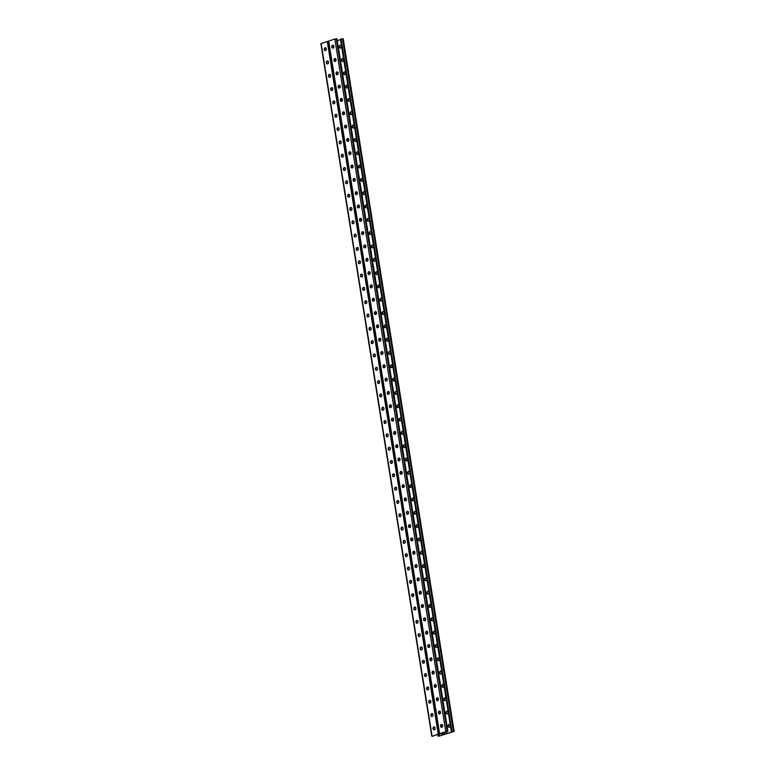 <?xml version="1.0" encoding="UTF-8"?>
<svg xmlns="http://www.w3.org/2000/svg" width="775" height="775" viewBox="0 0 775 775"><rect width="100%" height="100%" fill="white"/><g stroke="black" fill="none" stroke-linecap="round" stroke-linejoin="round"><path stroke-width="1.16" d="M446.574 733.712L439.657 733.78L447.698 733.499L454.131 731.319L446.972 733.576L439.871 733.625L446.574 731.455M328.426 41.288L327.302 41.501L438.224 734.002L446.545 731.716M446.972 733.576L446.671 731.716M388.401 394.368A1.424 0.978 89.6 0 1 388.411 391.608L387.917 391.608A1.424 0.978 -90.4 0 0 388.362 394.378L388.662 394.281A1.424 0.978 -90.4 0 0 388.217 391.52M390.532 407.689A1.424 0.978 89.6 0 1 390.542 404.928L390.058 404.928A1.424 0.978 -90.4 0 0 390.493 407.698L390.794 407.602A1.424 0.978 -90.4 0 0 390.348 404.831M392.663 421.009A1.424 0.978 89.6 0 1 392.683 418.248L392.189 418.248A1.424 0.978 -90.4 0 0 392.634 421.019L392.925 420.922A1.424 0.978 -90.4 0 0 392.479 418.151M394.795 434.32A1.424 0.978 89.6 0 1 394.814 431.559L394.32 431.568A1.424 0.978 -90.4 0 0 394.766 434.339L395.056 434.242A1.424 0.978 -90.4 0 0 394.611 431.472M396.936 447.64A1.424 0.978 89.6 0 1 396.945 444.879L396.451 444.879A1.424 0.978 -90.4 0 0 396.897 447.65L397.188 447.553A1.424 0.978 -90.4 0 0 396.742 444.782M399.067 460.96A1.424 0.978 89.6 0 1 399.077 458.199L398.582 458.199A1.424 0.978 -90.4 0 0 399.028 460.97L399.319 460.873A1.424 0.978 -90.4 0 0 398.883 458.103M401.198 474.271A1.424 0.978 89.6 0 1 401.208 471.51L401.469 471.433M403.329 487.591A1.424 0.978 89.6 0 1 403.349 484.83L403.601 484.743M405.461 500.912A1.424 0.978 89.6 0 1 405.48 498.151L405.742 498.063M407.602 514.232A1.424 0.978 89.6 0 1 407.611 511.461L407.873 511.384M409.733 527.542A1.424 0.978 89.6 0 1 409.743 524.782L410.004 524.694M411.864 540.863A1.424 0.978 89.6 0 1 411.874 538.102L412.135 538.015M413.995 554.183A1.424 0.978 89.6 0 1 414.015 551.422L414.267 551.335M416.127 567.494A1.424 0.978 89.6 0 1 416.146 564.733L416.398 564.646M418.258 580.814A1.424 0.978 89.6 0 1 418.277 578.053L418.539 577.966M420.399 594.134A1.424 0.978 89.6 0 1 420.408 591.373L420.67 591.286M422.53 607.445A1.424 0.978 89.6 0 1 422.54 604.684L422.801 604.607M424.661 620.765A1.424 0.978 89.6 0 1 424.681 618.004L424.933 617.917M426.763 634.095L427.054 633.998A1.424 0.978 -90.4 0 0 426.608 631.228L426.318 631.325A1.424 0.978 -90.4 0 0 426.763 634.095A1.424 0.978 89.6 0 1 426.812 631.325L427.064 631.238M428.895 647.416L429.185 647.319A1.424 0.978 -90.4 0 0 428.74 644.548L428.449 644.645A1.424 0.978 -90.4 0 0 428.895 647.416A1.424 0.978 89.6 0 1 428.943 644.635L429.205 644.558M431.026 660.726L431.317 660.629A1.424 0.978 -90.4 0 0 430.881 657.868L430.58 657.956A1.424 0.978 -90.4 0 0 431.026 660.726A1.424 0.978 89.6 0 1 431.074 657.956L431.336 657.868M433.157 674.047L433.457 673.95A1.424 0.978 -90.4 0 0 433.012 671.179L432.712 671.276A1.424 0.978 -90.4 0 0 433.157 674.047A1.424 0.978 89.6 0 1 433.206 671.276L433.467 671.189M435.288 687.367L435.589 687.27A1.424 0.978 -90.4 0 0 435.143 684.499L434.853 684.596A1.424 0.978 -90.4 0 0 435.288 687.367A1.424 0.978 89.6 0 1 435.337 684.596L435.598 684.509M437.458 700.668A1.424 0.978 89.6 0 1 437.478 697.907L437.73 697.82M439.59 713.988A1.424 0.978 89.6 0 1 439.609 711.227L439.871 711.14M441.731 727.308A1.424 0.978 89.6 0 1 441.74 724.548L442.002 724.46M386.541 378.21L386.279 378.287A1.424 0.978 -90.4 0 0 386.27 381.058M384.41 364.889L384.148 364.977A1.424 0.978 -90.4 0 0 384.129 367.738A1.424 0.978 89.6 0 1 383.654 364.977L383.945 364.88A1.424 0.978 89.6 0 1 384.39 367.65L384.1 367.747M382.269 351.569L382.017 351.656A1.424 0.978 -90.4 0 0 381.998 354.417A1.424 0.978 89.6 0 1 381.523 351.656L381.813 351.559A1.424 0.978 89.6 0 1 382.259 354.33L381.968 354.427M380.137 338.258L379.886 338.336A1.424 0.978 -90.4 0 0 379.866 341.097A1.424 0.978 89.6 0 1 379.392 338.346L379.682 338.249A1.424 0.978 89.6 0 1 380.128 341.019L379.827 341.116M378.006 324.938L377.745 325.025A1.424 0.978 -90.4 0 0 377.735 327.786A1.424 0.978 89.6 0 1 377.251 325.025L377.551 324.928A1.424 0.978 89.6 0 1 377.997 327.699L377.696 327.796M375.875 311.618L375.613 311.705A1.424 0.978 -90.4 0 0 375.604 314.466A1.424 0.978 89.6 0 1 375.119 311.705L375.42 311.608A1.424 0.978 89.6 0 1 375.856 314.379L375.565 314.476M373.744 298.298L373.482 298.385A1.424 0.978 -90.4 0 0 373.463 301.146M371.603 284.987L371.351 285.074A1.424 0.978 -90.4 0 0 371.332 287.835M369.472 271.667L369.22 271.754A1.424 0.978 -90.4 0 0 369.2 274.515M367.34 258.346L367.079 258.433A1.424 0.978 -90.4 0 0 367.069 261.194M365.209 245.036L364.948 245.113A1.424 0.978 -90.4 0 0 364.938 247.884M363.078 231.715L362.816 231.803A1.424 0.978 -90.4 0 0 362.807 234.563M360.937 218.395L360.685 218.482A1.424 0.978 -90.4 0 0 360.666 221.243M358.806 205.084L358.554 205.162A1.424 0.978 -90.4 0 0 358.534 207.923M356.674 191.764L356.413 191.851A1.424 0.978 -90.4 0 0 356.403 194.612M354.543 178.444L354.282 178.531A1.424 0.978 -90.4 0 0 354.272 181.292M352.412 165.123L352.15 165.211A1.424 0.978 -90.4 0 0 352.141 167.972M350.281 151.813L350.019 151.9A1.424 0.978 -90.4 0 0 350 154.661M347.684 138.483A1.424 0.978 89.6 0 1 348.13 141.253L347.839 141.35A1.424 0.978 89.6 0 1 347.394 138.58L347.888 138.58A1.424 0.978 -90.4 0 0 347.868 141.341M345.553 125.172A1.424 0.978 89.6 0 1 345.999 127.933L345.698 128.03A1.424 0.978 89.6 0 1 345.262 125.259L345.747 125.259A1.424 0.978 -90.4 0 0 345.737 128.02M343.422 111.852A1.424 0.978 89.6 0 1 343.858 114.622L343.567 114.719A1.424 0.978 89.6 0 1 343.122 111.949L343.616 111.939A1.424 0.978 -90.4 0 0 343.606 114.71M341.281 98.532A1.424 0.978 89.6 0 1 341.727 101.302L341.436 101.399A1.424 0.978 89.6 0 1 340.99 98.628L341.484 98.628A1.424 0.978 -90.4 0 0 341.475 101.389M339.15 85.211A1.424 0.978 89.6 0 1 339.595 87.982L339.305 88.079A1.424 0.978 89.6 0 1 338.859 85.308L339.353 85.308A1.424 0.978 -90.4 0 0 339.334 88.069M337.474 71.91L337.222 71.988A1.424 0.978 -90.4 0 0 337.202 74.749M335.343 58.59L335.091 58.677A1.424 0.978 -90.4 0 0 335.071 61.438M333.211 45.27L332.95 45.357A1.424 0.978 -90.4 0 0 332.94 48.118M439.328 733.712L328.406 41.201L334.839 39.031L336.989 38.857L447.911 731.358M401.159 474.29L401.46 474.193A1.424 0.978 -90.4 0 0 401.014 471.423L400.714 471.52A1.424 0.978 -90.4 0 0 401.159 474.29M403.291 487.601L403.591 487.504A1.424 0.978 -90.4 0 0 403.145 484.733L402.855 484.83A1.424 0.978 -90.4 0 0 403.291 487.601M405.432 500.921L405.722 500.824A1.424 0.978 -90.4 0 0 405.277 498.054L404.986 498.151A1.424 0.978 -90.4 0 0 405.432 500.921M407.563 514.242L407.853 514.145A1.424 0.978 -90.4 0 0 407.408 511.374L407.117 511.471A1.424 0.978 -90.4 0 0 407.563 514.242M409.694 527.552L409.985 527.455A1.424 0.978 -90.4 0 0 409.549 524.694L409.248 524.782A1.424 0.978 -90.4 0 0 409.694 527.552M411.825 540.873L412.126 540.776A1.424 0.978 -90.4 0 0 411.68 538.005L411.38 538.102A1.424 0.978 -90.4 0 0 411.825 540.873M413.957 554.193L414.257 554.096A1.424 0.978 -90.4 0 0 413.811 551.325L413.521 551.422A1.424 0.978 -90.4 0 0 413.957 554.193M416.097 567.513L416.388 567.416A1.424 0.978 -90.4 0 0 415.942 564.646L415.652 564.743A1.424 0.978 -90.4 0 0 416.097 567.513M418.229 580.824L418.519 580.727A1.424 0.978 -90.4 0 0 418.074 577.956L417.783 578.053A1.424 0.978 -90.4 0 0 418.229 580.824M420.36 594.144L420.651 594.047A1.424 0.978 -90.4 0 0 420.215 591.277L419.914 591.373A1.424 0.978 -90.4 0 0 420.36 594.144M422.491 607.464L422.792 607.368A1.424 0.978 -90.4 0 0 422.346 604.597L422.046 604.694A1.424 0.978 -90.4 0 0 422.491 607.464M424.623 620.775L424.923 620.678A1.424 0.978 -90.4 0 0 424.477 617.908L424.187 618.004A1.424 0.978 -90.4 0 0 424.623 620.775M437.429 700.687L437.72 700.59A1.424 0.978 -90.4 0 0 437.274 697.82L436.984 697.917A1.424 0.978 -90.4 0 0 437.429 700.687M439.561 713.998L439.851 713.901A1.424 0.978 -90.4 0 0 439.406 711.13L439.115 711.227A1.424 0.978 -90.4 0 0 439.561 713.998M441.692 727.318L441.983 727.221A1.424 0.978 -90.4 0 0 441.537 724.451L441.246 724.548A1.424 0.978 -90.4 0 0 441.692 727.318M385.785 378.297L386.086 378.2A1.424 0.978 89.6 0 1 386.522 380.971L386.231 381.067A1.424 0.978 89.6 0 1 385.785 378.297L386.279 378.287M372.988 298.394L373.279 298.298A1.424 0.978 89.6 0 1 373.724 301.068L373.434 301.165A1.424 0.978 89.6 0 1 372.988 298.394L373.482 298.385M370.857 285.074L371.147 284.977A1.424 0.978 89.6 0 1 371.593 287.748L371.302 287.845A1.424 0.978 89.6 0 1 370.857 285.074L371.351 285.074M368.726 271.754L369.016 271.657A1.424 0.978 89.6 0 1 369.462 274.427L369.162 274.524A1.424 0.978 89.6 0 1 368.726 271.754L369.22 271.754M366.585 258.433L366.885 258.346A1.424 0.978 89.6 0 1 367.331 261.107L367.03 261.204A1.424 0.978 89.6 0 1 366.585 258.433L367.079 258.433M364.453 245.123L364.754 245.026A1.424 0.978 89.6 0 1 365.19 247.797L364.899 247.893A1.424 0.978 89.6 0 1 364.453 245.123L364.948 245.113M362.322 231.803L362.613 231.706A1.424 0.978 89.6 0 1 363.058 234.476L362.768 234.573A1.424 0.978 89.6 0 1 362.322 231.803L362.816 231.803M360.191 218.482L360.482 218.385A1.424 0.978 89.6 0 1 360.927 221.156L360.637 221.253A1.424 0.978 89.6 0 1 360.191 218.482L360.685 218.482M358.06 205.172L358.35 205.075A1.424 0.978 89.6 0 1 358.796 207.845L358.496 207.942A1.424 0.978 89.6 0 1 358.06 205.172L358.554 205.162M355.919 191.851L356.219 191.754A1.424 0.978 89.6 0 1 356.665 194.525L356.364 194.622A1.424 0.978 89.6 0 1 355.919 191.851L356.413 191.851M353.787 178.531L354.088 178.434A1.424 0.978 89.6 0 1 354.524 181.205L354.233 181.302A1.424 0.978 89.6 0 1 353.787 178.531L354.282 178.531M351.656 165.22L351.947 165.123A1.424 0.978 89.6 0 1 352.392 167.894L352.102 167.991A1.424 0.978 89.6 0 1 351.656 165.22L352.15 165.211M349.525 151.9L349.816 151.803A1.424 0.978 89.6 0 1 350.261 154.574L349.971 154.671A1.424 0.978 89.6 0 1 349.525 151.9L350.019 151.9M336.728 71.997L337.018 71.901A1.424 0.978 89.6 0 1 337.464 74.671L337.173 74.768A1.424 0.978 89.6 0 1 336.728 71.997L337.222 71.988M334.597 58.677L334.887 58.58A1.424 0.978 89.6 0 1 335.333 61.351L335.032 61.448A1.424 0.978 89.6 0 1 334.597 58.677L335.091 58.677M332.456 45.357L332.756 45.26A1.424 0.978 89.6 0 1 333.202 48.031L332.901 48.127A1.424 0.978 89.6 0 1 332.456 45.357L332.95 45.357M451.379 731.687L340.457 39.176L341.058 38.983L451.98 731.493M395.967 394.33A1.424 0.978 89.6 0 1 395.521 391.559L395.812 391.462A1.424 0.978 89.6 0 1 396.257 394.233L395.967 394.33A1.424 0.978 -90.4 0 1 396.015 391.559L396.267 391.472M398.098 407.65A1.424 0.978 89.6 0 1 397.653 404.879L397.943 404.782A1.424 0.978 89.6 0 1 398.389 407.553L398.098 407.65M400.229 420.961A1.424 0.978 89.6 0 1 399.784 418.2L400.084 418.103A1.424 0.978 89.6 0 1 400.52 420.873L400.229 420.961M402.361 434.281A1.424 0.978 89.6 0 1 401.915 431.51L402.215 431.413A1.424 0.978 89.6 0 1 402.661 434.184L402.361 434.281M404.492 447.601A1.424 0.978 89.6 0 1 404.056 444.831L404.347 444.734A1.424 0.978 89.6 0 1 404.792 447.504L404.492 447.601M406.633 460.922A1.424 0.978 89.6 0 1 406.187 458.151L406.478 458.054A1.424 0.978 89.6 0 1 406.923 460.825L406.633 460.922M408.764 474.232A1.424 0.978 89.6 0 1 408.318 471.462L408.609 471.365A1.424 0.978 89.6 0 1 409.055 474.135L408.764 474.232M410.895 487.552A1.424 0.978 89.6 0 1 410.45 484.782L410.75 484.685A1.424 0.978 89.6 0 1 411.186 487.456L410.895 487.552M413.027 500.873A1.424 0.978 89.6 0 1 412.581 498.102L412.881 498.005A1.424 0.978 89.6 0 1 413.327 500.776L413.027 500.873M415.158 514.183A1.424 0.978 89.6 0 1 414.722 511.413L415.012 511.316A1.424 0.978 89.6 0 1 415.458 514.087L415.158 514.183M417.299 527.504A1.424 0.978 89.6 0 1 416.853 524.733L417.144 524.636A1.424 0.978 89.6 0 1 417.589 527.407L417.299 527.504M419.43 540.824A1.424 0.978 89.6 0 1 418.984 538.053L419.275 537.957A1.424 0.978 89.6 0 1 419.721 540.727L419.43 540.824M421.561 554.135A1.424 0.978 89.6 0 1 421.116 551.374L421.416 551.277A1.424 0.978 89.6 0 1 421.852 554.048L421.561 554.135M423.692 567.455A1.424 0.978 89.6 0 1 423.247 564.684L423.547 564.587A1.424 0.978 89.6 0 1 423.983 567.358L423.692 567.455M425.824 580.775A1.424 0.978 89.6 0 1 425.388 578.005L425.678 577.908A1.424 0.978 89.6 0 1 426.124 580.678L425.824 580.775M427.965 594.096A1.424 0.978 89.6 0 1 427.519 591.325L427.81 591.228A1.424 0.978 89.6 0 1 428.255 593.999L427.965 594.096M430.096 607.406A1.424 0.978 89.6 0 1 429.65 604.636L429.941 604.539A1.424 0.978 89.6 0 1 430.387 607.309L430.096 607.406M432.227 620.727A1.424 0.978 89.6 0 1 431.782 617.956L432.072 617.859A1.424 0.978 89.6 0 1 432.518 620.63L432.227 620.727M434.358 634.047A1.424 0.978 89.6 0 1 433.913 631.276L434.213 631.179A1.424 0.978 89.6 0 1 434.649 633.95L434.358 634.047M436.49 647.357A1.424 0.978 89.6 0 1 436.044 644.587L436.344 644.49A1.424 0.978 89.6 0 1 436.79 647.261L436.49 647.357M438.621 660.678A1.424 0.978 89.6 0 1 438.185 657.907L438.476 657.81A1.424 0.978 89.6 0 1 438.921 660.581L438.621 660.678M440.762 673.998A1.424 0.978 89.6 0 1 440.316 671.227L440.607 671.131A1.424 0.978 89.6 0 1 441.052 673.901L440.762 673.998A1.424 0.978 -90.4 0 1 440.81 671.218L441.062 671.14M442.893 687.309A1.424 0.978 89.6 0 1 442.448 684.548L442.738 684.451A1.424 0.978 89.6 0 1 443.184 687.222L442.893 687.309M445.024 700.629A1.424 0.978 89.6 0 1 444.579 697.858L444.879 697.762A1.424 0.978 89.6 0 1 445.315 700.532L445.024 700.629M447.156 713.949A1.424 0.978 89.6 0 1 446.71 711.179L447.01 711.082A1.424 0.978 89.6 0 1 447.456 713.852L447.156 713.949M449.287 727.27A1.424 0.978 89.6 0 1 448.851 724.499L449.142 724.402A1.424 0.978 89.6 0 1 449.587 727.173L449.287 727.27M337.28 40.668L340.603 39.583M393.39 378.239A1.424 0.978 -90.4 0 0 393.826 381.009L394.126 380.912A1.424 0.978 -90.4 0 0 393.681 378.142L394.136 378.152M391.249 364.928A1.424 0.978 -90.4 0 0 391.695 367.699L391.995 367.602A1.424 0.978 -90.4 0 0 391.549 364.831L392.005 364.841M389.118 351.608A1.424 0.978 -90.4 0 0 389.563 354.378L389.854 354.282A1.424 0.978 -90.4 0 0 389.418 351.511L389.873 351.521M386.987 338.287A1.424 0.978 -90.4 0 0 387.432 341.058L387.723 340.961A1.424 0.978 -90.4 0 0 387.277 338.191L387.742 338.2M384.855 324.977A1.424 0.978 -90.4 0 0 385.301 327.748L385.592 327.651A1.424 0.978 -90.4 0 0 385.146 324.88L385.611 324.89M382.724 311.657A1.424 0.978 -90.4 0 0 383.16 314.427L383.46 314.33A1.424 0.978 -90.4 0 0 383.015 311.56L383.47 311.569M380.593 298.336A1.424 0.978 -90.4 0 0 381.029 301.107L381.329 301.01A1.424 0.978 -90.4 0 0 380.883 298.239L381.339 298.249M378.452 285.026A1.424 0.978 -90.4 0 0 378.897 287.787L379.188 287.69A1.424 0.978 -90.4 0 0 378.752 284.929L379.207 284.929M376.321 271.705A1.424 0.978 -90.4 0 0 376.766 274.476L377.057 274.379A1.424 0.978 -90.4 0 0 376.611 271.608L377.076 271.618M374.189 258.385A1.424 0.978 -90.4 0 0 374.635 261.156L374.926 261.059A1.424 0.978 -90.4 0 0 374.48 258.288L374.945 258.298M372.058 245.065A1.424 0.978 -90.4 0 0 372.504 247.835L372.794 247.738A1.424 0.978 -90.4 0 0 372.349 244.968L372.804 244.977M369.927 231.754A1.424 0.978 -90.4 0 0 370.363 234.525L370.663 234.428A1.424 0.978 -90.4 0 0 370.218 231.657L370.673 231.667M367.786 218.434A1.424 0.978 -90.4 0 0 368.232 221.204L368.532 221.108A1.424 0.978 -90.4 0 0 368.086 218.337L368.542 218.347M365.655 205.113A1.424 0.978 -90.4 0 0 366.1 207.884L366.391 207.787A1.424 0.978 -90.4 0 0 365.955 205.017L366.41 205.026M363.523 191.803A1.424 0.978 -90.4 0 0 363.969 194.573L364.26 194.477A1.424 0.978 -90.4 0 0 363.814 191.706L364.279 191.716M361.392 178.483A1.424 0.978 -90.4 0 0 361.838 181.253L362.128 181.156A1.424 0.978 -90.4 0 0 361.683 178.386L361.683 178.386M359.261 165.162A1.424 0.978 -90.4 0 0 359.697 167.933L359.997 167.836A1.424 0.978 -90.4 0 0 359.552 165.065L359.552 165.065M357.12 151.852A1.424 0.978 -90.4 0 0 357.566 154.612L357.866 154.516A1.424 0.978 -90.4 0 0 357.42 151.755L357.42 151.755M354.989 138.531A1.424 0.978 -90.4 0 0 355.434 141.302L355.725 141.205A1.424 0.978 -90.4 0 0 355.289 138.434L355.289 138.434M352.858 125.211A1.424 0.978 -90.4 0 0 353.303 127.982L353.594 127.885A1.424 0.978 -90.4 0 0 353.148 125.114L353.148 125.114M350.726 111.891A1.424 0.978 -90.4 0 0 351.172 114.661L351.463 114.564A1.424 0.978 -90.4 0 0 351.017 111.794L351.017 111.794M348.595 98.58A1.424 0.978 -90.4 0 0 349.031 101.351L349.331 101.254A1.424 0.978 -90.4 0 0 348.886 98.483L348.886 98.483M346.454 85.26A1.424 0.978 -90.4 0 0 346.9 88.03L347.2 87.933A1.424 0.978 -90.4 0 0 346.754 85.163L346.754 85.163M344.323 71.939A1.424 0.978 -90.4 0 0 344.768 74.71L345.059 74.613A1.424 0.978 -90.4 0 0 344.623 71.843L345.078 71.852M342.192 58.629A1.424 0.978 -90.4 0 0 342.637 61.399L342.928 61.303A1.424 0.978 -90.4 0 0 342.482 58.532L342.947 58.542M340.06 45.308A1.424 0.978 -90.4 0 0 340.506 48.079L340.797 47.982A1.424 0.978 -90.4 0 0 340.351 45.212L340.806 45.221M398.408 404.792L398.147 404.87A1.424 0.978 -90.4 0 0 398.137 407.64M400.539 418.103L400.278 418.19A1.424 0.978 -90.4 0 0 400.268 420.951M402.215 431.413L402.409 431.51A1.424 0.978 -90.4 0 0 402.399 434.271M404.347 444.734L404.55 444.831A1.424 0.978 -90.4 0 0 404.531 447.592M406.933 458.064L406.681 458.141A1.424 0.978 -90.4 0 0 406.662 460.902M409.074 471.374L408.812 471.462A1.424 0.978 -90.4 0 0 408.793 474.222M411.205 484.695L410.944 484.782A1.424 0.978 -90.4 0 0 410.934 487.543M413.337 498.015L413.075 498.092A1.424 0.978 -90.4 0 0 413.065 500.853M415.012 511.316L415.216 511.413A1.424 0.978 -90.4 0 0 415.197 514.174M417.144 524.636L417.347 524.733A1.424 0.978 -90.4 0 0 417.328 527.494M419.74 537.966L419.478 538.044A1.424 0.978 -90.4 0 0 419.459 540.814M421.871 551.277L421.61 551.364A1.424 0.978 -90.4 0 0 421.6 554.125M424.002 564.597L423.741 564.684A1.424 0.978 -90.4 0 0 423.731 567.445M426.134 577.917L425.872 578.005A1.424 0.978 -90.4 0 0 425.863 580.766M428.265 591.238L428.013 591.315A1.424 0.978 -90.4 0 0 427.994 594.076M430.406 604.548L430.144 604.636A1.424 0.978 -90.4 0 0 430.125 607.397M432.537 617.869L432.276 617.956A1.424 0.978 -90.4 0 0 432.266 620.717M434.668 631.189L434.407 631.267A1.424 0.978 -90.4 0 0 434.397 634.028M436.8 644.5L436.538 644.587A1.424 0.978 -90.4 0 0 436.528 647.348M438.931 657.82L438.679 657.907A1.424 0.978 -90.4 0 0 438.66 660.668M443.203 684.451L442.942 684.538A1.424 0.978 -90.4 0 0 442.932 687.299M445.334 697.771L445.073 697.858A1.424 0.978 -90.4 0 0 445.063 700.619M447.466 711.092L447.204 711.179A1.424 0.978 -90.4 0 0 447.194 713.94M449.597 724.412L449.345 724.489A1.424 0.978 -90.4 0 0 449.326 727.25M393.865 381A1.424 0.978 89.6 0 1 393.884 378.239M391.733 367.679A1.424 0.978 89.6 0 1 391.743 364.918M389.602 354.369A1.424 0.978 89.6 0 1 389.612 351.608M387.471 341.048A1.424 0.978 89.6 0 1 387.481 338.287M385.33 327.728A1.424 0.978 89.6 0 1 385.349 324.967M383.199 314.418A1.424 0.978 89.6 0 1 383.218 311.657M381.067 301.097A1.424 0.978 89.6 0 1 381.077 298.336M378.936 287.777A1.424 0.978 89.6 0 1 378.946 285.016M376.805 274.466A1.424 0.978 89.6 0 1 376.815 271.696M374.664 261.146A1.424 0.978 89.6 0 1 374.683 258.385M372.533 247.826A1.424 0.978 89.6 0 1 372.552 245.065M370.402 234.505A1.424 0.978 89.6 0 1 370.411 231.744M368.27 221.195A1.424 0.978 89.6 0 1 368.28 218.434M366.139 207.874A1.424 0.978 89.6 0 1 366.149 205.113M363.998 194.554A1.424 0.978 89.6 0 1 364.017 191.793M361.867 181.243A1.424 0.978 89.6 0 1 361.886 178.483M359.736 167.923A1.424 0.978 89.6 0 1 359.755 165.162M357.604 154.603A1.424 0.978 89.6 0 1 357.614 151.842M355.473 141.292A1.424 0.978 89.6 0 1 355.483 138.522M353.332 127.972A1.424 0.978 89.6 0 1 353.352 125.211M351.201 114.652A1.424 0.978 89.6 0 1 351.22 111.891M349.07 101.331A1.424 0.978 89.6 0 1 349.089 98.57M346.938 88.021A1.424 0.978 89.6 0 1 346.948 85.26M344.807 74.7A1.424 0.978 89.6 0 1 344.817 71.939M342.676 61.38A1.424 0.978 89.6 0 1 342.686 58.619M340.535 48.069A1.424 0.978 89.6 0 1 340.554 45.308M342.938 38.973L341.058 38.983M438.224 734.002L432.508 736.25L438.95 733.925L446.051 733.877L439.435 736.056L438.543 736.056L439.377 735.785L439.037 733.925M446.594 733.799L438.728 736.202L438.011 736.143L438.882 735.795L438.534 734.061M442.573 726.64L442.293 724.906A1.705 1.201 71.8 0 0 442.215 724.586M440.442 713.329L440.161 711.586A1.705 1.201 71.8 0 0 440.084 711.266M391.375 407.03L391.104 405.286A1.705 1.201 71.8 0 0 391.026 404.967M389.244 393.71L388.963 391.966A1.705 1.201 71.8 0 0 388.895 391.646M393.516 420.341L393.235 418.607A1.705 1.201 71.8 0 0 393.157 418.277M395.647 433.661L395.366 431.927A1.705 1.201 71.8 0 0 395.289 431.597M397.778 446.981L397.498 445.238A1.705 1.201 71.8 0 0 397.42 444.918M399.91 460.292L399.629 458.558A1.705 1.201 71.8 0 0 399.561 458.238M402.041 473.612L401.77 471.878A1.705 1.201 71.8 0 0 401.692 471.549M404.182 486.933L403.901 485.189A1.705 1.201 71.8 0 0 403.823 484.869M406.313 500.253L406.032 498.509A1.705 1.201 71.8 0 0 405.955 498.189M408.444 513.563L408.163 511.829A1.705 1.201 71.8 0 0 408.086 511.5M410.576 526.884L410.295 525.14A1.705 1.201 71.8 0 0 410.227 524.82M412.707 540.204L412.436 538.46A1.705 1.201 71.8 0 0 412.358 538.141M414.848 553.515L414.567 551.781A1.705 1.201 71.8 0 0 414.489 551.451M416.979 566.835L416.698 565.101A1.705 1.201 71.8 0 0 416.621 564.772M419.11 580.155L418.829 578.412A1.705 1.201 71.8 0 0 418.752 578.092M421.242 593.466L420.961 591.732A1.705 1.201 71.8 0 0 420.893 591.412M423.373 606.786L423.102 605.052A1.705 1.201 71.8 0 0 423.024 604.723M425.504 620.107L425.233 618.363A1.705 1.201 71.8 0 0 425.155 618.043M427.645 633.427L427.364 631.683A1.705 1.201 71.8 0 0 427.287 631.363M429.776 646.738L429.495 645.003A1.705 1.201 71.8 0 0 429.418 644.674M431.907 660.058L431.627 658.314A1.705 1.201 71.8 0 0 431.549 657.994M434.039 673.378L433.758 671.634A1.705 1.201 71.8 0 0 433.69 671.315M436.17 686.689L435.899 684.955A1.705 1.201 71.8 0 0 435.821 684.625M438.311 700.009L438.03 698.275A1.705 1.201 71.8 0 0 437.952 697.946M333.434 45.396A1.705 1.201 -108.2 0 1 333.502 45.715L333.783 47.459M335.565 58.716A1.705 1.201 -108.2 0 1 335.643 59.036L335.914 60.77M384.623 365.015A1.705 1.201 -108.2 0 1 384.7 365.335L384.981 367.069M386.754 378.326A1.705 1.201 -108.2 0 1 386.832 378.655L387.113 380.389M382.492 351.695A1.705 1.201 -108.2 0 1 382.569 352.015L382.85 353.758M380.36 338.375A1.705 1.201 -108.2 0 1 380.438 338.704L380.709 340.438M378.229 325.064A1.705 1.201 -108.2 0 1 378.307 325.384L378.578 327.118M376.098 311.744A1.705 1.201 -108.2 0 1 376.166 312.063L376.447 313.807M373.957 298.423A1.705 1.201 -108.2 0 1 374.034 298.753L374.315 300.487M371.826 285.103A1.705 1.201 -108.2 0 1 371.903 285.433L372.184 287.167M369.694 271.793A1.705 1.201 -108.2 0 1 369.772 272.112L370.043 273.856M367.563 258.472A1.705 1.201 -108.2 0 1 367.641 258.792L367.912 260.536M365.432 245.152A1.705 1.201 -108.2 0 1 365.5 245.481L365.781 247.215M363.291 231.841A1.705 1.201 -108.2 0 1 363.368 232.161L363.649 233.895M361.16 218.521A1.705 1.201 -108.2 0 1 361.237 218.841L361.518 220.584M359.028 205.201A1.705 1.201 -108.2 0 1 359.106 205.53L359.387 207.264M356.897 191.89A1.705 1.201 -108.2 0 1 356.975 192.21L357.246 193.944M354.766 178.57A1.705 1.201 -108.2 0 1 354.834 178.889L355.115 180.633M352.625 165.249A1.705 1.201 -108.2 0 1 352.702 165.579L352.983 167.313M350.494 151.929A1.705 1.201 -108.2 0 1 350.571 152.258L350.852 153.993M348.363 138.618A1.705 1.201 -108.2 0 1 348.44 138.938L348.721 140.682M346.231 125.298A1.705 1.201 -108.2 0 1 346.309 125.618L346.58 127.362M344.1 111.978A1.705 1.201 -108.2 0 1 344.168 112.307L344.449 114.041M341.959 98.667A1.705 1.201 -108.2 0 1 342.037 98.987L342.317 100.721M339.828 85.347A1.705 1.201 -108.2 0 1 339.905 85.667L340.186 87.41M337.697 72.027A1.705 1.201 -108.2 0 1 337.774 72.356L338.055 74.09M438.882 735.795L439.377 735.785M439.435 736.056L439.096 733.925M388.982 394.088A1.424 0.978 -90.4 0 0 388.275 393.942L387.984 394.039A1.424 0.978 -90.4 0 0 387.975 394.039L388.275 393.942M391.113 407.408A1.424 0.978 -90.4 0 0 390.406 407.253L390.116 407.35A1.424 0.978 -90.4 0 0 390.106 407.359L390.871 407.262M393.245 420.728A1.424 0.978 -90.4 0 0 392.537 420.573L392.247 420.67A1.424 0.978 -90.4 0 0 392.237 420.67L393.002 420.583M395.376 434.039A1.424 0.978 -90.4 0 0 394.678 433.893L394.378 433.99A1.424 0.978 -90.4 0 0 394.368 433.99L395.134 433.903M397.507 447.359A1.424 0.978 -90.4 0 0 396.81 447.204L396.519 447.301A1.424 0.978 -90.4 0 0 396.509 447.311L397.265 447.214M399.648 460.679A1.424 0.978 -90.4 0 0 398.941 460.524L398.65 460.621A1.424 0.978 -90.4 0 0 398.641 460.621L399.396 460.534M401.779 473.99A1.424 0.978 -90.4 0 0 401.072 473.845L400.782 473.942A1.424 0.978 -90.4 0 0 400.772 473.942L401.537 473.854M403.911 487.31A1.424 0.978 -90.4 0 0 403.203 487.165L402.913 487.262A1.424 0.978 -90.4 0 0 402.903 487.262L403.668 487.165M406.042 500.631A1.424 0.978 -90.4 0 0 405.344 500.476L405.044 500.573A1.424 0.978 -90.4 0 0 405.034 500.573L405.8 500.485M408.173 513.941A1.424 0.978 -90.4 0 0 407.476 513.796L407.931 513.806M410.304 527.262A1.424 0.978 -90.4 0 0 409.607 527.116L409.316 527.213A1.424 0.978 -90.4 0 0 409.307 527.213L410.062 527.116M412.445 540.582A1.424 0.978 -90.4 0 0 411.738 540.427L411.448 540.524A1.424 0.978 -90.4 0 0 411.438 540.533L412.193 540.437M414.577 553.902A1.424 0.978 -90.4 0 0 413.869 553.747L413.579 553.844A1.424 0.978 -90.4 0 0 413.569 553.844L414.334 553.757M416.708 567.213A1.424 0.978 -90.4 0 0 416.01 567.067L415.71 567.164A1.424 0.978 -90.4 0 0 415.7 567.164L416.466 567.077M418.839 580.533A1.424 0.978 -90.4 0 0 418.142 580.378L417.841 580.475A1.424 0.978 -90.4 0 0 417.841 580.485L418.597 580.388M420.97 593.853A1.424 0.978 -90.4 0 0 420.273 593.698L419.982 593.795A1.424 0.978 -90.4 0 0 419.972 593.795M423.111 607.164A1.424 0.978 -90.4 0 0 422.404 607.019L422.113 607.116A1.424 0.978 -90.4 0 0 422.104 607.116M425.243 620.484A1.424 0.978 -90.4 0 0 424.535 620.339L424.245 620.436A1.424 0.978 -90.4 0 0 424.235 620.436M427.374 633.805A1.424 0.978 -90.4 0 0 426.676 633.65L426.376 633.747A1.424 0.978 -90.4 0 0 426.366 633.747M429.505 647.115A1.424 0.978 -90.4 0 0 428.808 646.97L428.808 646.97M431.636 660.436A1.424 0.978 -90.4 0 0 430.939 660.29L430.648 660.387A1.424 0.978 -90.4 0 0 430.638 660.387L430.939 660.29M433.777 673.756A1.424 0.978 -90.4 0 0 433.07 673.601L432.779 673.698A1.424 0.978 -90.4 0 0 432.77 673.708L433.07 673.601M435.908 687.076A1.424 0.978 -90.4 0 0 435.201 686.921L434.911 687.018A1.424 0.978 -90.4 0 0 434.901 687.018L435.201 686.921M438.04 700.387A1.424 0.978 -90.4 0 0 437.342 700.242L437.042 700.338A1.424 0.978 -90.4 0 0 437.032 700.338L437.798 700.251M440.171 713.707A1.424 0.978 -90.4 0 0 439.473 713.552L439.173 713.649A1.424 0.978 -90.4 0 0 439.163 713.659M442.302 727.028A1.424 0.978 -90.4 0 0 441.605 726.873L441.314 726.969A1.424 0.978 -90.4 0 0 441.304 726.969L442.06 726.882M386.144 380.622L385.853 380.719A1.424 0.978 89.6 0 1 385.853 380.719L386.144 380.622A1.424 0.978 89.6 0 1 386.841 380.767M384.012 367.302L384.012 367.302A1.424 0.978 89.6 0 1 384.71 367.457M381.881 353.991L381.581 354.078A1.424 0.978 89.6 0 1 381.581 354.078L381.881 353.991A1.424 0.978 89.6 0 1 382.579 354.136M379.74 340.671L379.45 340.767A1.424 0.978 89.6 0 1 379.45 340.767L379.74 340.671A1.424 0.978 89.6 0 1 380.448 340.816M377.609 327.35L377.318 327.447A1.424 0.978 89.6 0 1 377.318 327.447L377.609 327.35A1.424 0.978 89.6 0 1 378.316 327.505M375.478 314.03L375.187 314.127A1.424 0.978 89.6 0 1 375.187 314.127L375.478 314.03A1.424 0.978 89.6 0 1 376.175 314.185M373.802 300.729L373.347 300.719A1.424 0.978 89.6 0 1 374.044 300.865M370.905 287.496A1.424 0.978 89.6 0 1 370.915 287.496L371.215 287.399A1.424 0.978 89.6 0 1 371.913 287.554M368.774 274.185A1.424 0.978 89.6 0 1 368.784 274.176L369.074 274.079A1.424 0.978 89.6 0 1 369.782 274.234M366.643 260.865A1.424 0.978 89.6 0 1 366.653 260.865L366.943 260.768A1.424 0.978 89.6 0 1 367.65 260.913M364.512 247.545A1.424 0.978 89.6 0 1 364.521 247.545L364.812 247.448A1.424 0.978 89.6 0 1 365.509 247.593M363.136 234.137L362.681 234.127A1.424 0.978 89.6 0 1 363.378 234.282M361.005 220.817L360.249 220.904A1.424 0.978 89.6 0 1 360.249 220.904L360.549 220.817A1.424 0.978 89.6 0 1 361.247 220.962M358.873 207.506L358.118 207.593A1.424 0.978 89.6 0 1 358.118 207.593L358.408 207.497A1.424 0.978 89.6 0 1 359.116 207.642M356.742 194.186L355.987 194.273A1.424 0.978 89.6 0 1 355.987 194.273L356.277 194.176A1.424 0.978 89.6 0 1 356.984 194.331M354.601 180.866L353.855 180.953A1.424 0.978 89.6 0 1 353.855 180.953L354.146 180.856A1.424 0.978 89.6 0 1 354.843 181.011M352.47 167.555L352.015 167.545A1.424 0.978 89.6 0 1 352.712 167.691M350.339 154.235L349.583 154.322A1.424 0.978 89.6 0 1 349.583 154.322L349.883 154.225A1.424 0.978 89.6 0 1 350.581 154.37M348.207 140.914L347.452 141.002A1.424 0.978 89.6 0 1 347.452 141.002L347.743 140.905A1.424 0.978 89.6 0 1 348.45 141.06M346.076 127.594L345.321 127.691A1.424 0.978 89.6 0 1 345.321 127.691L345.611 127.594A1.424 0.978 89.6 0 1 346.318 127.739M343.935 114.283L343.189 114.371A1.424 0.978 89.6 0 1 343.189 114.371L343.48 114.274A1.424 0.978 89.6 0 1 344.187 114.419M341.804 100.963L341.058 101.05A1.424 0.978 89.6 0 1 341.058 101.05L341.349 100.953A1.424 0.978 89.6 0 1 342.046 101.108M339.673 87.643L338.917 87.73A1.424 0.978 89.6 0 1 338.917 87.73L339.218 87.643A1.424 0.978 89.6 0 1 339.915 87.788M337.542 74.332L336.786 74.419A1.424 0.978 89.6 0 1 336.786 74.419L337.086 74.323A1.424 0.978 89.6 0 1 337.784 74.468M335.41 61.012L334.655 61.099A1.424 0.978 89.6 0 1 334.655 61.099L334.945 61.002A1.424 0.978 89.6 0 1 335.653 61.157M332.514 47.788A1.424 0.978 89.6 0 1 332.523 47.779L332.814 47.682A1.424 0.978 89.6 0 1 333.521 47.837M420.157 593.989A1.424 0.978 89.6 0 1 420.476 593.795L420.728 593.708M422.288 607.309A1.424 0.978 89.6 0 1 422.608 607.106L422.859 607.028M424.419 620.63A1.424 0.978 89.6 0 1 424.739 620.426L425 620.339M426.55 633.94A1.424 0.978 89.6 0 1 426.87 633.747L427.132 633.659M439.347 713.843A1.424 0.978 89.6 0 1 439.667 713.649L439.929 713.562M371.671 287.409L371.409 287.496A1.424 0.978 -90.4 0 0 371.089 287.69M369.539 274.088L369.278 274.176A1.424 0.978 -90.4 0 0 368.958 274.369M367.398 260.768L367.147 260.855A1.424 0.978 -90.4 0 0 366.827 261.059M365.267 247.458L365.015 247.545A1.424 0.978 -90.4 0 0 364.696 247.738M333.269 47.692L333.017 47.779A1.424 0.978 -90.4 0 0 332.698 47.973M439.222 735.485L438.737 735.485M439.27 735.117L438.776 735.126M439.115 734.816L438.631 734.826M439.163 734.458L438.669 734.458M439.008 734.158L438.524 734.158M381.135 394L380.874 394.088A1.424 0.978 -90.4 0 0 380.864 396.848M383.267 407.321L383.005 407.398A1.424 0.978 -90.4 0 0 382.995 410.159M385.398 420.631L385.146 420.718A1.424 0.978 -90.4 0 0 385.127 423.479M387.529 433.952L387.277 434.039A1.424 0.978 -90.4 0 0 387.258 436.8M389.67 447.272L389.408 447.349A1.424 0.978 -90.4 0 0 389.389 450.11M391.801 460.582L391.54 460.67A1.424 0.978 -90.4 0 0 391.53 463.431M393.933 473.903L393.671 473.99A1.424 0.978 -90.4 0 0 393.661 476.751M396.064 487.223L395.812 487.31A1.424 0.978 -90.4 0 0 395.793 490.071M398.195 500.534L397.943 500.621A1.424 0.978 -90.4 0 0 397.924 503.382M400.336 513.854L400.074 513.941A1.424 0.978 -90.4 0 0 400.055 516.702M402.467 527.174L402.206 527.262A1.424 0.978 -90.4 0 0 402.196 530.023M404.598 540.495L404.337 540.572A1.424 0.978 -90.4 0 0 404.327 543.333M406.73 553.805L406.468 553.893A1.424 0.978 -90.4 0 0 406.458 556.653A1.424 0.978 89.6 0 1 405.984 553.893L406.274 553.796A1.424 0.978 89.6 0 1 406.72 556.566L406.42 556.663M408.861 567.126L408.609 567.213A1.424 0.978 -90.4 0 0 408.59 569.974A1.424 0.978 89.6 0 1 408.115 567.213L408.406 567.116A1.424 0.978 89.6 0 1 408.851 569.887L408.561 569.983M411.002 580.446L410.74 580.523A1.424 0.978 -90.4 0 0 410.721 583.284A1.424 0.978 89.6 0 1 410.246 580.533L410.537 580.436A1.424 0.978 89.6 0 1 410.983 583.207L410.692 583.304M413.133 593.757L412.872 593.844A1.424 0.978 -90.4 0 0 412.862 596.605M414.809 607.067A1.424 0.978 89.6 0 1 415.245 609.838L414.954 609.935A1.424 0.978 89.6 0 1 414.509 607.164L415.003 607.164A1.424 0.978 -90.4 0 0 414.993 609.925M416.94 620.387A1.424 0.978 89.6 0 1 417.386 623.158L417.086 623.255A1.424 0.978 89.6 0 1 416.64 620.484L417.134 620.484A1.424 0.978 -90.4 0 0 417.124 623.245M419.072 633.708A1.424 0.978 89.6 0 1 419.517 636.478L419.217 636.566A1.424 0.978 89.6 0 1 418.781 633.805L419.275 633.795A1.424 0.978 -90.4 0 0 419.256 636.556M421.203 647.018A1.424 0.978 89.6 0 1 421.648 649.789L421.358 649.886A1.424 0.978 89.6 0 1 420.912 647.115L421.406 647.115A1.424 0.978 -90.4 0 0 421.387 649.876M423.334 660.339A1.424 0.978 89.6 0 1 423.78 663.109L423.489 663.206A1.424 0.978 89.6 0 1 423.043 660.436L423.537 660.436A1.424 0.978 -90.4 0 0 423.528 663.197M425.475 673.659A1.424 0.978 89.6 0 1 425.911 676.43L425.62 676.527A1.424 0.978 89.6 0 1 425.175 673.756L425.669 673.746A1.424 0.978 -90.4 0 0 425.659 676.507M427.606 686.97A1.424 0.978 89.6 0 1 428.052 689.74L427.752 689.837A1.424 0.978 89.6 0 1 427.306 687.067L427.8 687.067A1.424 0.978 -90.4 0 0 427.79 689.827M429.738 700.29A1.424 0.978 89.6 0 1 430.183 703.061L429.883 703.158A1.424 0.978 89.6 0 1 429.447 700.387L429.941 700.387A1.424 0.978 -90.4 0 0 429.922 703.148M432.324 713.62L432.072 713.697A1.424 0.978 -90.4 0 0 432.053 716.458M434.465 726.931L434.203 727.018A1.424 0.978 -90.4 0 0 434.194 729.779M378.733 383.528A1.424 0.978 89.6 0 1 378.743 380.767L379.004 380.68M376.592 370.208A1.424 0.978 89.6 0 1 376.611 367.447L376.117 367.457A1.424 0.978 -90.4 0 0 376.563 370.218L376.853 370.13A1.424 0.978 -90.4 0 0 376.408 367.36M374.461 356.897A1.424 0.978 89.6 0 1 374.48 354.127L373.986 354.136A1.424 0.978 -90.4 0 0 374.422 356.907L374.722 356.81A1.424 0.978 -90.4 0 0 374.277 354.039M372.329 343.577A1.424 0.978 89.6 0 1 372.339 340.816L371.845 340.816A1.424 0.978 -90.4 0 0 372.291 343.587L372.591 343.49A1.424 0.978 -90.4 0 0 372.145 340.719M370.198 330.257A1.424 0.978 89.6 0 1 370.208 327.496L369.714 327.496A1.424 0.978 -90.4 0 0 370.159 330.266L370.45 330.169A1.424 0.978 -90.4 0 0 370.014 327.399M368.067 316.936A1.424 0.978 89.6 0 1 368.077 314.175L368.338 314.098M365.926 303.626A1.424 0.978 89.6 0 1 365.945 300.865L366.207 300.778M363.795 290.305A1.424 0.978 89.6 0 1 363.814 287.544L364.066 287.457M361.663 276.985A1.424 0.978 89.6 0 1 361.673 274.224L361.935 274.147M359.532 263.674A1.424 0.978 89.6 0 1 359.542 260.913L359.048 260.913A1.424 0.978 -90.4 0 0 359.493 263.684L359.784 263.587A1.424 0.978 -90.4 0 0 359.348 260.817M357.401 250.354A1.424 0.978 89.6 0 1 357.411 247.593L357.672 247.506M355.231 237.043L355.522 236.956A1.424 0.978 -90.4 0 0 355.076 234.186L354.785 234.282A1.424 0.978 -90.4 0 0 355.231 237.043A1.424 0.978 89.6 0 1 355.279 234.273L355.541 234.186M353.1 223.733L353.39 223.636A1.424 0.978 -90.4 0 0 352.945 220.865L352.654 220.962A1.424 0.978 -90.4 0 0 353.1 223.733A1.424 0.978 89.6 0 1 353.148 220.953L353.4 220.875M350.959 210.412L351.259 210.316A1.424 0.978 -90.4 0 0 350.813 207.545L350.523 207.642A1.424 0.978 -90.4 0 0 350.959 210.412A1.424 0.978 89.6 0 1 351.017 207.642L351.269 207.555M348.827 197.092L349.128 196.995A1.424 0.978 -90.4 0 0 348.682 194.225L348.382 194.322A1.424 0.978 -90.4 0 0 348.827 197.092A1.424 0.978 89.6 0 1 348.876 194.322L349.137 194.234M346.696 183.782L346.987 183.685A1.424 0.978 -90.4 0 0 346.551 180.914L346.251 181.011A1.424 0.978 -90.4 0 0 346.696 183.782A1.424 0.978 89.6 0 1 346.745 181.001L347.006 180.924M344.565 170.461L344.856 170.364A1.424 0.978 -90.4 0 0 344.41 167.594L344.119 167.691A1.424 0.978 -90.4 0 0 344.565 170.461A1.424 0.978 89.6 0 1 344.613 167.691L344.875 167.603M342.434 157.141L342.724 157.044A1.424 0.978 -90.4 0 0 342.279 154.273L341.988 154.37A1.424 0.978 -90.4 0 0 342.434 157.141A1.424 0.978 89.6 0 1 342.482 154.37L342.734 154.283M340.332 143.811A1.424 0.978 89.6 0 1 340.351 141.05L340.603 140.972M338.2 130.5A1.424 0.978 89.6 0 1 338.21 127.739L338.472 127.652M336.069 117.18A1.424 0.978 89.6 0 1 336.079 114.419L336.34 114.332M333.938 103.86A1.424 0.978 89.6 0 1 333.948 101.099L334.209 101.012M331.797 90.549A1.424 0.978 89.6 0 1 331.816 87.778L332.068 87.701M329.666 77.229A1.424 0.978 89.6 0 1 329.685 74.468L329.937 74.381M327.534 63.908A1.424 0.978 89.6 0 1 327.544 61.148L327.806 61.06M325.403 50.588A1.424 0.978 89.6 0 1 325.413 47.827L325.674 47.75M381.116 396.761L380.825 396.858A1.424 0.978 89.6 0 1 380.38 394.088L380.68 393.991A1.424 0.978 89.6 0 1 381.116 396.761M383.257 410.082L382.957 410.178A1.424 0.978 89.6 0 1 382.511 407.408L382.811 407.311A1.424 0.978 89.6 0 1 383.257 410.082M385.388 423.392L385.088 423.489A1.424 0.978 89.6 0 1 384.652 420.718L384.942 420.622A1.424 0.978 89.6 0 1 385.388 423.392M387.519 436.713L387.229 436.809A1.424 0.978 89.6 0 1 386.783 434.039L387.074 433.942A1.424 0.978 89.6 0 1 387.519 436.713M389.651 450.033L389.36 450.13A1.424 0.978 89.6 0 1 388.914 447.359L389.205 447.262A1.424 0.978 89.6 0 1 389.651 450.033M391.782 463.343L391.491 463.44A1.424 0.978 89.6 0 1 391.046 460.67L391.346 460.573A1.424 0.978 89.6 0 1 391.782 463.343M393.923 476.664L393.623 476.761A1.424 0.978 89.6 0 1 393.177 473.99L393.477 473.893A1.424 0.978 89.6 0 1 393.923 476.664M396.054 489.984L395.754 490.081A1.424 0.978 89.6 0 1 395.318 487.31L395.608 487.213A1.424 0.978 89.6 0 1 396.054 489.984M398.185 503.304L397.895 503.392A1.424 0.978 89.6 0 1 397.449 500.631L397.74 500.534A1.424 0.978 89.6 0 1 398.185 503.304M400.317 516.615L400.026 516.712A1.424 0.978 89.6 0 1 399.58 513.941L399.871 513.844A1.424 0.978 89.6 0 1 400.317 516.615M402.448 529.935L402.157 530.032A1.424 0.978 89.6 0 1 401.712 527.262L402.012 527.165A1.424 0.978 89.6 0 1 402.448 529.935M404.589 543.256L404.288 543.352A1.424 0.978 89.6 0 1 403.843 540.582L404.143 540.485A1.424 0.978 89.6 0 1 404.589 543.256M413.114 596.518L412.823 596.614A1.424 0.978 89.6 0 1 412.377 593.844L412.668 593.747A1.424 0.978 89.6 0 1 413.114 596.518M432.314 716.381L432.024 716.478A1.424 0.978 89.6 0 1 431.578 713.707L431.869 713.61A1.424 0.978 89.6 0 1 432.314 716.381M434.446 729.692L434.155 729.788A1.424 0.978 89.6 0 1 433.709 727.018L434 726.921A1.424 0.978 89.6 0 1 434.446 729.692M327.302 41.501L320.869 43.681L431.791 736.182M378.539 380.67L378.248 380.767A1.424 0.978 -90.4 0 0 378.694 383.538L378.985 383.441A1.424 0.978 -90.4 0 0 378.539 380.67L378.965 380.67M367.873 314.088L367.582 314.185A1.424 0.978 -90.4 0 0 368.028 316.956L368.319 316.859A1.424 0.978 -90.4 0 0 367.873 314.088L368.299 314.078M365.742 300.768L365.451 300.865A1.424 0.978 -90.4 0 0 365.897 303.635L366.188 303.538A1.424 0.978 -90.4 0 0 365.742 300.768L366.168 300.768M363.611 287.448L363.32 287.544A1.424 0.978 -90.4 0 0 363.766 290.315L364.056 290.218A1.424 0.978 -90.4 0 0 363.611 287.448L364.037 287.448M361.479 274.137L361.189 274.234A1.424 0.978 -90.4 0 0 361.625 277.004L361.925 276.907A1.424 0.978 -90.4 0 0 361.479 274.137L361.906 274.127M357.217 247.496L356.917 247.593A1.424 0.978 -90.4 0 0 357.362 250.364L357.653 250.267A1.424 0.978 -90.4 0 0 357.217 247.496L357.633 247.496M340.147 140.963L339.857 141.06A1.424 0.978 -90.4 0 0 340.293 143.83L340.593 143.733A1.424 0.978 -90.4 0 0 340.147 140.963L340.574 140.953M338.016 127.642L337.716 127.739A1.424 0.978 -90.4 0 0 338.162 130.51L338.462 130.413A1.424 0.978 -90.4 0 0 338.016 127.642L338.442 127.642M335.885 114.322L335.585 114.419A1.424 0.978 -90.4 0 0 336.03 117.19L336.321 117.093A1.424 0.978 -90.4 0 0 335.885 114.322L336.302 114.322M333.744 101.012L333.453 101.108A1.424 0.978 -90.4 0 0 333.899 103.869L334.19 103.782A1.424 0.978 -90.4 0 0 333.744 101.012L334.17 101.002M331.613 87.691L331.322 87.788A1.424 0.978 -90.4 0 0 331.768 90.559L332.058 90.462A1.424 0.978 -90.4 0 0 331.613 87.691L332.039 87.691M329.482 74.371L329.191 74.468A1.424 0.978 -90.4 0 0 329.627 77.238L329.927 77.142A1.424 0.978 -90.4 0 0 329.482 74.371L329.908 74.371M327.35 61.051L327.05 61.148A1.424 0.978 -90.4 0 0 327.496 63.918L327.796 63.821A1.424 0.978 -90.4 0 0 327.35 61.051L327.777 61.051M325.219 47.74L324.919 47.837A1.424 0.978 -90.4 0 0 325.364 50.608L325.655 50.511A1.424 0.978 -90.4 0 0 325.219 47.74L325.636 47.73M328.677 41.046L439.599 733.557M334.839 39.031L445.761 731.532M336.272 38.798L447.194 731.3M336.67 38.789L447.592 731.3M441.74 724.548L441.246 724.548M439.609 711.227L439.115 711.227M437.478 697.907L436.984 697.917M435.337 684.596L434.853 684.596M433.206 671.276L432.712 671.276M431.074 657.956L430.58 657.956M428.943 644.635L428.449 644.645M426.812 631.325L426.318 631.325M424.681 618.004L424.187 618.004M422.54 604.684L422.046 604.694M420.408 591.373L419.914 591.373M418.277 578.053L417.783 578.053M416.146 564.733L415.652 564.743M414.015 551.422L413.521 551.422M411.874 538.102L411.38 538.102M409.743 524.782L409.248 524.782M407.611 511.461L407.117 511.471M405.48 498.151L404.986 498.151M403.349 484.83L402.855 484.83M401.208 471.51L400.714 471.52M399.077 458.199L398.582 458.199M396.945 444.879L396.451 444.879M394.814 431.559L394.32 431.568M392.683 418.248L392.189 418.248M390.542 404.928L390.058 404.928M388.411 391.608L387.917 391.608M342.879 38.75L453.801 731.251M342.492 38.75L453.414 731.261M448.851 724.499L449.345 724.489M446.71 711.179L447.204 711.179M444.579 697.858L445.073 697.858M442.448 684.548L442.942 684.538M440.316 671.227L440.81 671.218M438.185 657.907L438.679 657.907M436.044 644.587L436.538 644.587M433.913 631.276L434.407 631.267M431.782 617.956L432.276 617.956M429.65 604.636L430.144 604.636M427.519 591.325L428.013 591.315M425.388 578.005L425.872 578.005M423.247 564.684L423.741 564.684M421.116 551.374L421.61 551.364M418.984 538.053L419.478 538.044M416.853 524.733L417.347 524.733M414.722 511.413L415.216 511.413M412.581 498.102L413.075 498.092M410.45 484.782L410.944 484.782M408.318 471.462L408.812 471.462M406.187 458.151L406.681 458.141M404.056 444.831L404.55 444.831M401.915 431.51L402.409 431.51M399.784 418.2L400.278 418.19M397.653 404.879L398.147 404.87M395.521 391.559L396.015 391.559M339.353 85.308L338.859 85.308M341.484 98.628L340.99 98.628M343.616 111.939L343.122 111.949M345.747 125.259L345.262 125.259M347.888 138.58L347.394 138.58M375.613 311.705L375.119 311.705M377.745 325.025L377.251 325.025M379.886 338.336L379.392 338.346M382.017 351.656L381.523 351.656M384.148 364.977L383.654 364.977M438.001 734.235L438.282 735.988M439.173 713.649L439.667 713.649M426.376 633.747L426.87 633.747M424.245 620.436L424.739 620.426M422.113 607.116L422.608 607.106M419.982 593.795L420.476 593.795M321.141 43.526L432.062 736.027M434.203 727.018L433.709 727.018M432.072 713.697L431.578 713.707M429.941 700.387L429.447 700.387M427.8 687.067L427.306 687.067M425.669 673.746L425.175 673.756M423.537 660.436L423.043 660.436M421.406 647.115L420.912 647.115M419.275 633.795L418.781 633.805M417.134 620.484L416.64 620.484M415.003 607.164L414.509 607.164M412.872 593.844L412.377 593.844M410.74 580.523L410.246 580.533M408.609 567.213L408.115 567.213M406.468 553.893L405.984 553.893M404.337 540.572L403.843 540.582M402.206 527.262L401.712 527.262M400.074 513.941L399.58 513.941M397.943 500.621L397.449 500.631M395.812 487.31L395.318 487.31M393.671 473.99L393.177 473.99M391.54 460.67L391.046 460.67M389.408 447.349L388.914 447.359M387.277 434.039L386.783 434.039M385.146 420.718L384.652 420.718M383.005 407.398L382.511 407.408M380.874 394.088L380.38 394.088M332.523 47.779L333.017 47.779M364.521 247.545L365.015 247.545M366.653 260.865L367.147 260.855M368.784 274.176L369.278 274.176M370.915 287.496L371.409 287.496M325.413 47.827L324.919 47.837M327.544 61.148L327.05 61.148M329.685 74.468L329.191 74.468M331.816 87.778L331.322 87.788M333.948 101.099L333.453 101.108M336.079 114.419L335.585 114.419M338.21 127.739L337.716 127.739M340.351 141.05L339.857 141.06M342.482 154.37L341.988 154.37M344.613 167.691L344.119 167.691M346.745 181.001L346.251 181.011M348.876 194.322L348.382 194.322M351.017 207.642L350.523 207.642M353.148 220.953L352.654 220.962M355.279 234.273L354.785 234.282M357.411 247.593L356.917 247.593M359.542 260.913L359.048 260.913M361.673 274.224L361.189 274.234M363.814 287.544L363.32 287.544M365.945 300.865L365.451 300.865M368.077 314.175L367.582 314.185M370.208 327.496L369.714 327.496M372.339 340.816L371.845 340.816M374.48 354.127L373.986 354.136M376.611 367.447L376.117 367.457M378.743 380.767L378.248 380.767M343.209 38.818L454.131 731.319M437.72 734.332L438.011 736.143"/></g></svg>
